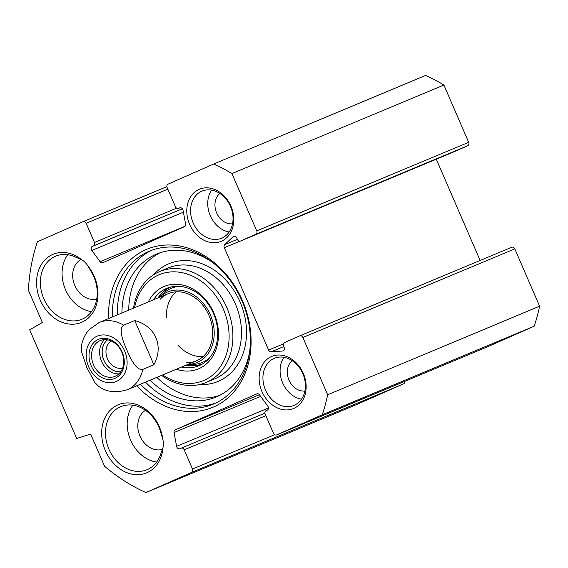 <?xml version="1.0" encoding="UTF-8"?>
<svg xmlns="http://www.w3.org/2000/svg" width="568" height="568" viewBox="0 0 568 568"><rect width="100%" height="100%" fill="white"/><g stroke="black" fill="none" stroke-linecap="round" stroke-linejoin="round"><path stroke-width="0.85" d="M160.758 453.953A34.158 27.314 67.3 0 1 147.084 469.693A34.158 27.314 67.3 0 1 108.708 448.706A34.158 27.314 67.3 0 1 120.736 406.66A34.158 27.314 67.3 0 1 160.069 430.154L162.746 438.972A36.892 29.5 -112.7 0 0 115.119 406.312A36.892 29.5 -112.7 0 0 116.859 466.505A36.892 29.5 -112.7 0 0 162.995 447.556L160.758 453.953M28.4 290.198A182.186 145.692 67.3 0 1 37.389 241.791L83.07 221.641A2.733 2.187 67.3 0 1 83.098 221.626A2.733 2.187 67.3 0 1 86.151 223.267L94.473 242.493A2.733 2.187 67.3 0 1 93.557 245.88L92.378 246.405A2.733 2.187 -112.7 0 0 91.838 250.445L100.117 261.727A2.733 2.187 -112.7 0 0 102.801 262.714A2.733 2.187 -112.7 0 0 102.829 262.7L184.458 226.682A2.733 2.187 -112.7 0 0 185.594 224.019L183.024 210.217A2.733 2.187 -112.7 0 0 179.751 207.852L178.537 208.392A2.733 2.187 67.3 0 1 178.508 208.406A2.733 2.187 67.3 0 1 175.455 206.766L167.134 187.539A2.733 2.187 67.3 0 1 168.05 184.146L213.731 163.996A182.186 145.692 67.3 0 1 231.943 173.595L256.736 230.885A2.733 2.187 67.3 0 1 255.82 234.279L240.491 241.038A2.733 2.187 67.3 0 1 240.463 241.052A2.733 2.187 67.3 0 1 237.41 239.412L236.764 237.935A2.733 2.187 -112.7 0 0 233.711 236.295A2.733 2.187 -112.7 0 0 233.171 236.643L224.729 244.638A2.733 2.187 -112.7 0 0 224.317 247.691L268.621 350.073A2.733 2.187 -112.7 0 0 271.121 351.848L282.665 351.017A2.733 2.187 -112.7 0 0 283.226 350.882A2.733 2.187 -112.7 0 0 284.17 347.481L283.531 345.997A2.733 2.187 67.3 0 1 284.447 342.611L299.776 335.844A2.733 2.187 67.3 0 1 299.805 335.83A2.733 2.187 67.3 0 1 302.858 337.47L327.651 394.767A182.186 145.692 67.3 0 1 322.255 414.782L276.573 434.932A2.733 2.187 67.3 0 1 276.545 434.946A2.733 2.187 67.3 0 1 273.485 433.306L265.171 414.079A2.733 2.187 67.3 0 1 266.08 410.692L267.265 410.174A2.733 2.187 -112.7 0 0 267.805 406.127L259.519 394.845A2.733 2.187 -112.7 0 0 256.842 393.865A2.733 2.187 -112.7 0 0 256.814 393.88L175.178 429.891A2.733 2.187 -112.7 0 0 174.042 432.553L176.612 446.356A2.733 2.187 -112.7 0 0 179.886 448.72A2.733 2.187 -112.7 0 0 179.921 448.706L181.1 448.18A2.733 2.187 67.3 0 1 181.135 448.166A2.733 2.187 67.3 0 1 184.188 449.806L192.509 469.033A2.733 2.187 67.3 0 1 191.594 472.427L145.912 492.577A182.186 145.692 67.3 0 1 104.626 466.349L90.66 434.073L76.694 438.496L29.671 329.816L42.366 322.475L28.4 290.198M271.433 356.562A28.237 22.585 -112.7 0 0 270.361 403.33A28.237 22.585 -112.7 0 0 306.145 387.539A28.237 22.585 -112.7 0 0 271.433 356.562M136.696 385.8A85.626 68.472 -112.7 0 0 244.936 373.808A85.626 68.472 -112.7 0 0 193.184 249.97A85.626 68.472 -112.7 0 0 108.594 318.563M162.746 438.972A16.855 13.476 67.3 0 1 162.995 447.556M81.707 259.725A36.892 29.5 -112.7 0 0 36.6 281.032A36.892 29.5 -112.7 0 0 79.158 323.213A36.892 29.5 -112.7 0 0 87.777 265.739A16.855 13.476 67.3 0 0 81.707 259.725L75.572 257.091A34.158 27.314 67.3 0 0 55.621 256.189A34.158 27.314 67.3 0 0 43.594 298.236A34.158 27.314 67.3 0 0 81.969 319.223A34.158 27.314 67.3 0 0 92.399 273.769L87.777 265.739M199.084 189.371A28.237 22.585 -112.7 0 0 198.012 236.139A28.237 22.585 -112.7 0 0 233.796 220.349A28.237 22.585 -112.7 0 0 199.084 189.371M201.683 191.246A25.503 20.398 67.3 0 1 201.974 191.118A25.503 20.398 67.3 0 1 230.629 206.787A25.503 20.398 67.3 0 1 221.648 238.184A25.503 20.398 67.3 0 1 193.07 222.706A25.503 20.398 67.3 0 1 201.683 191.246M211.637 190.124A25.503 20.398 -112.7 0 0 210.146 215.35A25.503 20.398 -112.7 0 0 229.145 232.014M274.032 358.436A25.503 20.398 67.3 0 1 274.323 358.309A25.503 20.398 67.3 0 1 302.978 373.978A25.503 20.398 67.3 0 1 293.997 405.382A25.503 20.398 67.3 0 1 265.419 389.896A25.503 20.398 67.3 0 1 274.032 358.436M283.986 357.315A25.503 20.398 -112.7 0 0 282.502 382.541A25.503 20.398 -112.7 0 0 301.494 399.205M452.376 152.494A2.733 2.187 -112.7 0 0 452.405 152.48A2.733 2.187 -112.7 0 0 452.44 152.465L467.769 145.706A2.733 2.187 -112.7 0 0 468.685 142.312L443.892 85.022A182.186 145.692 -112.7 0 0 425.673 75.423L213.731 163.996M480.13 260.478L436.309 159.21M488.459 346.388A2.733 2.187 -112.7 0 0 488.487 346.373A2.733 2.187 -112.7 0 0 488.523 346.359L534.204 326.209A182.186 145.692 -112.7 0 0 539.6 306.195L514.807 248.898A2.733 2.187 -112.7 0 0 511.754 247.257A2.733 2.187 -112.7 0 0 511.718 247.272L299.84 335.823M145.912 492.577L357.861 404.004L403.543 383.854A2.733 2.187 -112.7 0 0 404.707 381.391M145.493 382.122A82.892 66.286 -112.7 0 0 215.79 403.017M151.919 250.183A82.892 66.286 -112.7 0 0 117.391 314.885M112.35 316.994A82.892 66.286 67.3 0 1 149.37 251.17A82.892 66.286 67.3 0 1 242.493 302.091A82.892 66.286 67.3 0 1 213.298 404.139A82.892 66.286 67.3 0 1 140.445 384.231M219.866 193.482A16.855 13.476 -112.7 0 0 216.536 212.68A16.855 13.476 -112.7 0 0 232.539 223.799M292.222 360.673A16.855 13.476 -112.7 0 0 288.885 379.871A16.855 13.476 -112.7 0 0 304.888 390.99M132.869 405.197A34.158 27.314 -112.7 0 0 130.406 439.639A34.158 27.314 -112.7 0 0 156.647 462.089M145.458 410.33A21.406 17.118 -112.7 0 0 140.033 436.217A21.406 17.118 -112.7 0 0 162.696 449.288M67.755 254.72A34.158 27.314 -112.7 0 0 65.292 289.169A34.158 27.314 -112.7 0 0 91.533 311.619M81.203 259.37A21.406 17.118 -112.7 0 0 74.472 284.667A21.406 17.118 -112.7 0 0 96.723 299.052M322.255 414.782L534.204 326.209M327.651 394.767L539.6 306.195M231.943 173.595L443.892 85.022M219.589 395.435A77.425 61.919 67.3 0 1 156.832 377.386M128.737 310.142A77.425 61.919 67.3 0 1 159.984 252.81M212.56 262.423A77.425 61.919 -112.7 0 0 156.527 254.102A77.425 61.919 -112.7 0 0 121.921 312.989M150.023 380.233A77.425 61.919 -112.7 0 0 216.238 396.982A77.425 61.919 -112.7 0 0 249.686 351.272M186.169 365.125A41.904 33.505 -112.7 0 0 201.235 364.628M169.008 287.514A41.904 33.505 -112.7 0 0 158.074 297.888M187.93 364.386A38.219 30.565 -112.7 0 0 210.359 314.871A38.219 30.565 -112.7 0 0 159.835 297.149M186.666 362.675A36.437 29.138 -112.7 0 0 209.003 315.467A36.437 29.138 -112.7 0 0 160.162 299.251M176.009 291.831A36.437 29.138 -112.7 0 0 166.474 317.86M177.862 345.11A36.437 29.138 -112.7 0 0 203.081 356.612M176.364 369.221A44.638 35.692 -112.7 0 0 217.366 344.819A44.638 35.692 -112.7 0 0 194.441 289.957A44.638 35.692 -112.7 0 0 148.262 301.984M153.53 299.783A41.904 33.505 67.3 0 1 166.694 288.359A41.904 33.505 67.3 0 1 213.767 314.104A41.904 33.505 67.3 0 1 199.006 365.685A41.904 33.505 67.3 0 1 181.632 367.02M134.573 307.707A57.389 45.894 67.3 0 1 194.142 276.914A57.389 45.894 67.3 0 1 226.433 354.191A57.389 45.894 67.3 0 1 162.668 374.944M161.61 375.384A60.123 48.074 -112.7 0 0 206.028 382.491A60.123 48.074 -112.7 0 0 227.207 308.481A60.123 48.074 -112.7 0 0 159.665 271.554A60.123 48.074 -112.7 0 0 133.516 308.147M153.878 364.784L142.774 369.42C136.064 370.684 130.299 358.032 126.82 349.973C123.327 341.915 118.052 329.064 123.632 325.187L134.737 320.544L153.878 364.784C164.095 346.033 155.412 325.975 134.737 320.544M123.632 325.187A36.437 29.138 67.3 0 0 99.159 322.503L89.148 329.625C84.937 334.382 82.325 340.054 81.316 346.636L81.423 351.414L86.833 367.617L94.948 382.683L98.491 386.141C106.031 392.005 115.623 393.205 127.26 389.74L196.393 360.85M93.493 364.691A19.355 15.478 67.3 0 1 100.195 340.587A19.355 15.478 67.3 0 1 121.942 352.472A19.355 15.478 67.3 0 1 115.119 376.307A19.355 15.478 67.3 0 1 93.493 364.691M107.629 339.849A17.501 13.994 -112.7 0 0 103.83 360.041A17.501 13.994 -112.7 0 0 120.87 371.529M91.15 365.7A21.179 16.933 -112.7 0 0 121.68 372.281A21.179 16.933 -112.7 0 0 107.111 338.613A21.179 16.933 -112.7 0 0 91.15 365.7M122.631 368.078A14.768 11.807 67.3 0 1 107.359 358.571A14.768 11.807 67.3 0 1 111.328 341.02M224.317 247.691L239.881 241.187M268.621 350.073L283.361 343.917M191.594 472.427L403.543 383.854M192.509 469.033L274.642 434.712M184.188 449.806L265.859 415.677M181.164 448.159L264.915 413.156L181.135 448.166M176.612 446.356L268.451 407.973M174.042 432.553L260.641 396.372M175.178 429.891L259.399 394.696M276.573 434.932L488.523 346.359M302.858 337.47L514.807 248.898M282.665 351.017L283.716 350.577M271.121 351.848L283.773 346.558M224.729 244.638L237.381 239.348M233.171 236.643L234.343 236.16M452.405 152.48L240.463 241.052L452.44 152.465M255.82 234.279L467.769 145.706M256.736 230.885L468.685 142.312M178.537 208.392L180.035 207.767M100.117 261.727L185.09 226.22M91.838 250.445L183.393 212.184M92.378 246.405L182.392 208.783M93.557 245.88L182.371 208.768M94.473 242.493L176.612 208.165M86.151 223.267L167.823 189.137M83.134 221.612L166.878 186.609L83.098 221.626M170.656 287.053A41.585 33.256 -112.7 0 0 158.55 297.689M186.645 364.926A41.585 33.256 -112.7 0 0 202.719 363.776M179.531 286.343A40.193 32.142 -112.7 0 0 162.32 294.508L159.793 297.171M187.887 364.407L191.558 364.471A40.193 32.142 -112.7 0 0 209.464 357.968M206.028 382.491L214.612 378.906A60.123 48.074 -112.7 0 0 235.784 304.895A60.123 48.074 -112.7 0 0 168.249 267.968L159.665 271.554M199.496 384.564A63.765 50.992 -112.7 0 0 240.491 302.929A63.765 50.992 -112.7 0 0 153.608 274.742M113.685 337.981A24.594 19.667 67.3 0 1 127.069 360.914A24.594 19.667 67.3 0 1 116.412 381.433A24.594 19.667 67.3 0 1 86.23 356.818A24.594 19.667 67.3 0 1 113.685 337.981M142.774 369.42A36.437 29.138 67.3 0 1 127.679 389.563A36.437 29.138 67.3 0 1 127.26 389.74M104.533 339.628A19.355 15.478 -112.7 0 0 101.566 361.319A19.355 15.478 -112.7 0 0 118.854 373.886M120.842 371.571A17.537 14.022 67.3 0 1 103.908 360.311A17.537 14.022 67.3 0 1 107.579 339.834M276.545 434.946L488.487 346.373M299.805 335.83L511.754 247.257M178.508 208.406L180.042 207.76M99.159 322.503L168.291 293.613"/></g></svg>
